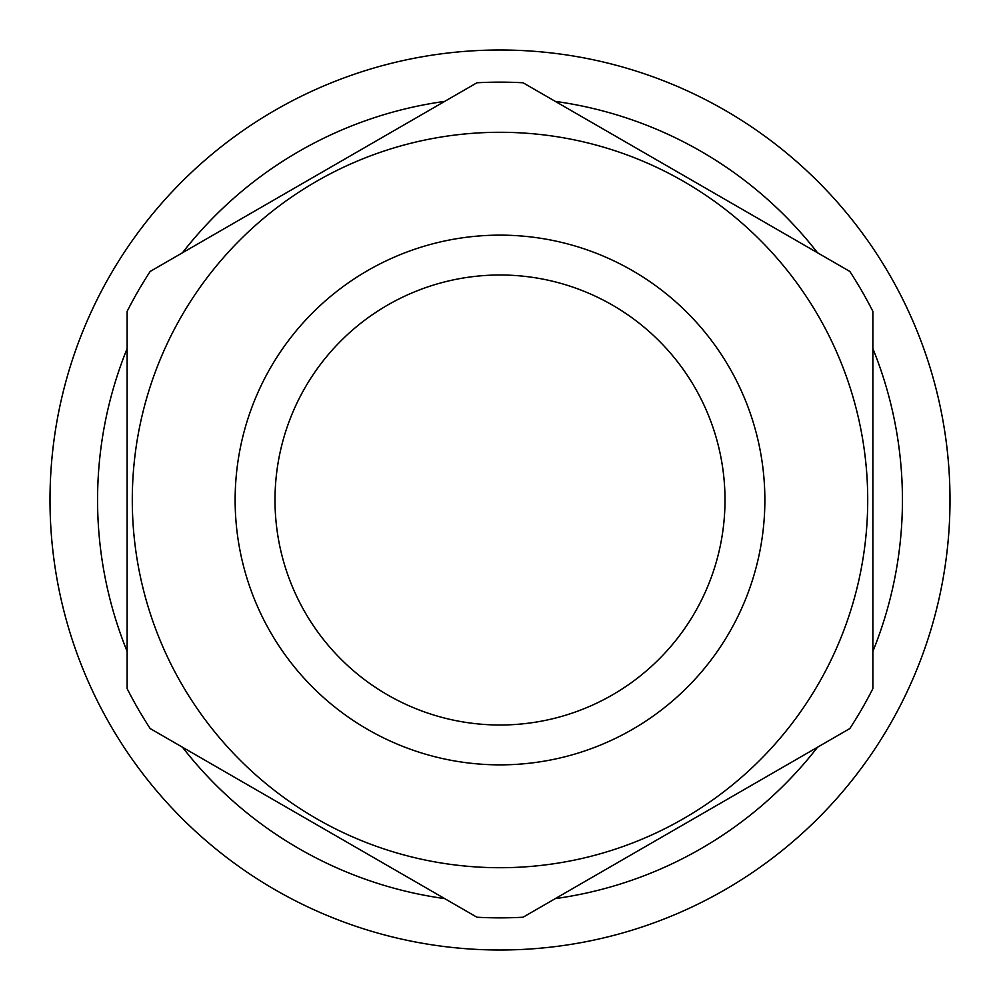 <?xml version="1.0" encoding="UTF-8"?>
<svg xmlns="http://www.w3.org/2000/svg" width="1000" height="1000" viewBox="0 0 1000 1000"><rect width="100%" height="100%" fill="white"/><g stroke="black" fill="none" stroke-linecap="round" stroke-linejoin="round"><path stroke-width="1.5" d="M555.3 101.388A402.425 402.425 0 0 1 817.562 252.8M872.862 348.587A402.425 402.425 0 0 1 872.862 651.413M817.562 747.2A402.425 402.425 0 0 1 555.3 898.612M444.7 898.612A402.425 402.425 0 0 1 182.438 747.2M127.137 651.413A402.425 402.425 0 0 1 127.137 348.587M182.438 252.8A402.425 402.425 0 0 1 444.7 101.388M500 50A450 450 0 0 1 950 500A450 450 0 0 1 500 950A450 450 0 0 1 50 500A450 450 0 0 1 500 50M500 275A225 225 0 0 0 275 500A225 225 0 0 0 500 725A225 225 0 0 0 725 500A225 225 0 0 0 500 275M127.137 500L127.137 688.637A417.863 417.863 0 0 0 150.213 728.587L476.938 917.225A417.863 417.863 0 0 0 523.062 917.225L849.788 728.587A417.863 417.863 0 0 0 872.862 688.637L872.862 311.363A417.863 417.863 0 0 0 849.788 271.413L523.062 82.775A417.863 417.863 0 0 0 476.938 82.775L150.213 271.413A417.863 417.863 0 0 0 127.137 311.363L127.137 500M867.712 500A367.713 367.713 0 0 1 500 867.712A367.713 367.713 0 0 1 132.287 500A367.713 367.713 0 0 1 500 132.287A367.713 367.713 0 0 1 867.712 500A367.713 367.713 0 0 1 500 867.712A367.713 367.713 0 0 1 132.287 500M150.213 728.587L476.938 917.225M523.062 917.225L849.788 728.587M849.788 271.413L523.062 82.775M476.938 82.775L150.213 271.413M764.862 500A264.862 264.862 0 0 1 500 764.862A264.862 264.862 0 0 1 235.138 500A264.862 264.862 0 0 1 500 235.138A264.862 264.862 0 0 1 764.862 500"/></g></svg>
